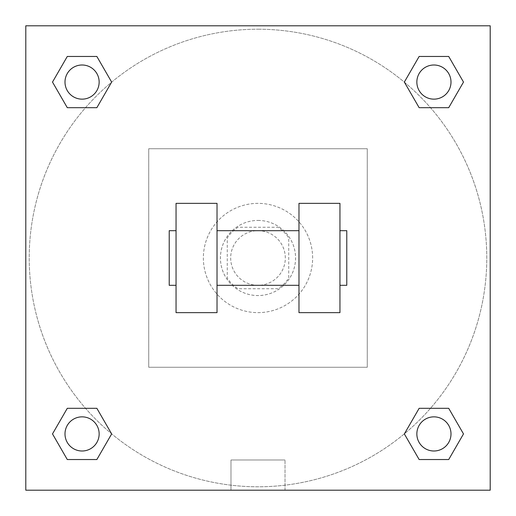 <?xml version="1.0" encoding="UTF-8"?>
<svg xmlns="http://www.w3.org/2000/svg" width="516" height="516" viewBox="0 0 516 516"><rect width="100%" height="100%" fill="white"/><g stroke="black" fill="none" stroke-linecap="round" stroke-linejoin="round"><path stroke-width="0.39" stroke-dasharray="2.58 1.94" d="M285.316 258A27.316 27.316 0 0 0 244.339 234.341A27.316 27.316 0 0 0 244.339 281.659A27.316 27.316 0 0 0 285.316 258A27.316 27.316 0 0 0 244.339 234.341A27.316 27.316 0 0 0 244.339 281.659A27.316 27.316 0 0 0 285.316 258M278.04 288.734L237.96 288.734A36.688 36.688 0 0 1 227.266 278.04L227.266 237.96A36.688 36.688 0 0 1 237.96 227.266L278.04 227.266A36.688 36.688 0 0 1 288.734 237.96L288.734 278.04A36.688 36.688 0 0 1 278.04 288.734L237.96 288.734A36.688 36.688 0 0 1 227.266 278.04L227.266 237.96A36.688 36.688 0 0 1 237.96 227.266L278.04 227.266A36.688 36.688 0 0 1 288.734 237.96L288.734 278.04A36.688 36.688 0 0 1 278.04 288.734M258 220.435A37.565 37.565 0 0 1 290.527 276.782A37.565 37.565 0 0 1 225.473 276.782A37.565 37.565 0 0 1 258 220.435A37.565 37.565 0 0 0 220.435 258A37.565 37.565 0 0 0 258 295.565A37.565 37.565 0 0 0 295.565 258A37.565 37.565 0 0 0 258 220.435M312.638 258A54.638 54.638 0 0 0 230.684 210.683A54.638 54.638 0 0 0 230.684 305.317A54.638 54.638 0 0 0 312.638 258A54.638 54.638 0 0 0 230.684 210.683A54.638 54.638 0 0 0 230.684 305.317A54.638 54.638 0 0 0 312.638 258M367.269 367.269L367.269 148.731L148.731 148.731L148.731 367.269L367.269 367.269L367.269 148.731L148.731 148.731L148.731 367.269L367.269 367.269M490.2 490.2L25.8 490.2L25.8 25.8L490.2 25.8L490.2 490.2L25.8 490.2L25.8 25.8L490.2 25.8L490.2 490.2L25.8 490.2L25.8 25.8L490.2 25.8L490.2 490.2L25.8 490.2L25.8 25.8L490.2 25.8L490.2 490.2M258 25.8L241.778 25.8L258 25.806M433.924 416.851A17.073 17.073 0 0 1 448.714 442.464A17.073 17.073 0 0 1 419.14 442.464A17.073 17.073 0 0 1 433.924 416.851A17.073 17.073 0 0 1 450.997 433.924A17.073 17.073 0 0 1 433.924 450.997A17.073 17.073 0 0 1 416.851 433.924A17.073 17.073 0 0 1 433.924 416.851M433.924 65.003A17.073 17.073 0 0 1 448.714 90.61A17.073 17.073 0 0 1 419.14 90.61A17.073 17.073 0 0 1 433.924 65.003A17.073 17.073 0 0 0 416.851 82.076A17.073 17.073 0 0 0 433.924 99.149A17.073 17.073 0 0 0 450.997 82.076A17.073 17.073 0 0 0 433.924 65.003M99.149 82.076A17.073 17.073 0 0 0 73.536 67.286A17.073 17.073 0 0 0 73.536 96.86A17.073 17.073 0 0 0 99.149 82.076A17.073 17.073 0 0 0 73.536 67.286A17.073 17.073 0 0 0 73.536 96.86A17.073 17.073 0 0 0 99.149 82.076A17.073 17.073 0 0 0 73.536 67.286A17.073 17.073 0 0 0 73.536 96.86A17.073 17.073 0 0 0 99.149 82.076M82.076 416.851A17.073 17.073 0 0 1 96.86 442.464A17.073 17.073 0 0 1 67.286 442.464A17.073 17.073 0 0 1 82.076 416.851A17.073 17.073 0 0 0 65.003 433.924A17.073 17.073 0 0 0 82.076 450.997A17.073 17.073 0 0 0 99.149 433.924A17.073 17.073 0 0 0 82.076 416.851M258 29.212A228.788 228.788 0 0 1 456.131 372.391A228.788 228.788 0 0 1 59.869 372.391A228.788 228.788 0 0 1 258 29.212A228.788 228.788 0 0 0 29.212 258A228.788 228.788 0 0 0 258 486.788A228.788 228.788 0 0 0 486.788 258A228.788 228.788 0 0 0 258 29.212M490.2 241.778L490.194 274.222L490.2 241.778M230.987 490.2L285.013 490.2L230.987 490.2L230.987 459.988L285.013 459.988L230.987 459.988L285.013 459.988L230.987 459.988L230.987 490.2L285.013 490.2L230.987 490.2M25.8 274.222L25.8 241.778L25.806 274.222M450.997 433.924A17.073 17.073 0 0 0 425.39 419.14A17.073 17.073 0 0 0 425.39 448.714A17.073 17.073 0 0 0 450.997 433.924M404.351 433.924L419.14 459.537L404.351 433.924L419.14 408.317M463.497 433.924L448.714 408.317L463.497 433.924L448.714 459.537M99.149 433.924A17.073 17.073 0 0 0 73.536 419.14A17.073 17.073 0 0 0 73.536 448.714A17.073 17.073 0 0 0 99.149 433.924M52.503 433.924L67.286 459.537L52.503 433.924L67.286 408.317M111.65 433.924L96.86 408.317L111.65 433.924L96.86 459.537M450.997 82.076A17.073 17.073 0 0 0 425.39 67.286A17.073 17.073 0 0 0 425.39 96.86A17.073 17.073 0 0 0 450.997 82.076M404.351 82.076L419.14 107.683L404.351 82.076L419.14 56.463M463.497 82.076L448.714 56.463L463.497 82.076L448.714 107.683M52.503 82.076L67.286 107.683L52.503 82.076L67.286 56.463M111.65 82.076L96.86 56.463L111.65 82.076L96.86 107.683M176.046 203.362L217.023 203.362L217.023 312.638L176.046 312.638L176.046 203.362M298.977 203.362L298.977 312.638L339.954 312.638L339.954 203.362L298.977 203.362M298.977 258L298.977 230.684L298.977 258M217.023 258L217.023 230.684L217.023 258M339.954 258L339.954 230.684L339.954 258M346.784 230.684L346.784 285.316M176.046 258L176.046 285.316L176.046 258M169.216 285.316L169.216 230.684M285.013 490.2L285.013 459.988L285.013 490.2"/><path stroke-width="0.77" d="M404.351 433.924L419.14 408.317L448.714 408.317L463.497 433.924L448.714 459.537L419.14 459.537L404.351 433.924L419.14 408.317L448.714 408.317L419.14 408.317M448.714 459.537L419.14 459.537L448.714 459.537L463.497 433.924M450.997 433.924A17.073 17.073 0 0 0 425.39 419.14A17.073 17.073 0 0 0 425.39 448.714A17.073 17.073 0 0 0 450.997 433.924M52.503 433.924L67.286 408.317L96.86 408.317L111.65 433.924L96.86 459.537L67.286 459.537L52.503 433.924L67.286 408.317L96.86 408.317L67.286 408.317M96.86 459.537L67.286 459.537L96.86 459.537L111.65 433.924M99.149 433.924A17.073 17.073 0 0 0 73.536 419.14A17.073 17.073 0 0 0 73.536 448.714A17.073 17.073 0 0 0 99.149 433.924M404.351 82.076L419.14 56.463L448.714 56.463L463.497 82.076L448.714 107.683L419.14 107.683L404.351 82.076L419.14 56.463L448.714 56.463L419.14 56.463M448.714 107.683L419.14 107.683L448.714 107.683L463.497 82.076M450.997 82.076A17.073 17.073 0 0 0 425.39 67.286A17.073 17.073 0 0 0 425.39 96.86A17.073 17.073 0 0 0 450.997 82.076M52.503 82.076L67.286 56.463L96.86 56.463L111.65 82.076L96.86 107.683L67.286 107.683L52.503 82.076L67.286 56.463L96.86 56.463L67.286 56.463M96.86 107.683L67.286 107.683L96.86 107.683L111.65 82.076M99.149 82.076A17.073 17.073 0 0 0 73.536 67.286A17.073 17.073 0 0 0 73.536 96.86A17.073 17.073 0 0 0 99.149 82.076M490.2 25.8L490.2 490.2L25.8 490.2L25.8 25.8L490.2 25.8M298.977 203.362L298.977 312.638L339.954 312.638L339.954 203.362L298.977 203.362M217.023 312.638L217.023 203.362L176.046 203.362L176.046 312.638L217.023 312.638M339.954 285.316L346.784 285.316L346.784 230.684L339.954 230.684M176.046 230.684L169.216 230.684L169.216 285.316L176.046 285.316M298.977 230.684L217.023 230.684M298.977 285.316L217.023 285.316"/></g></svg>
